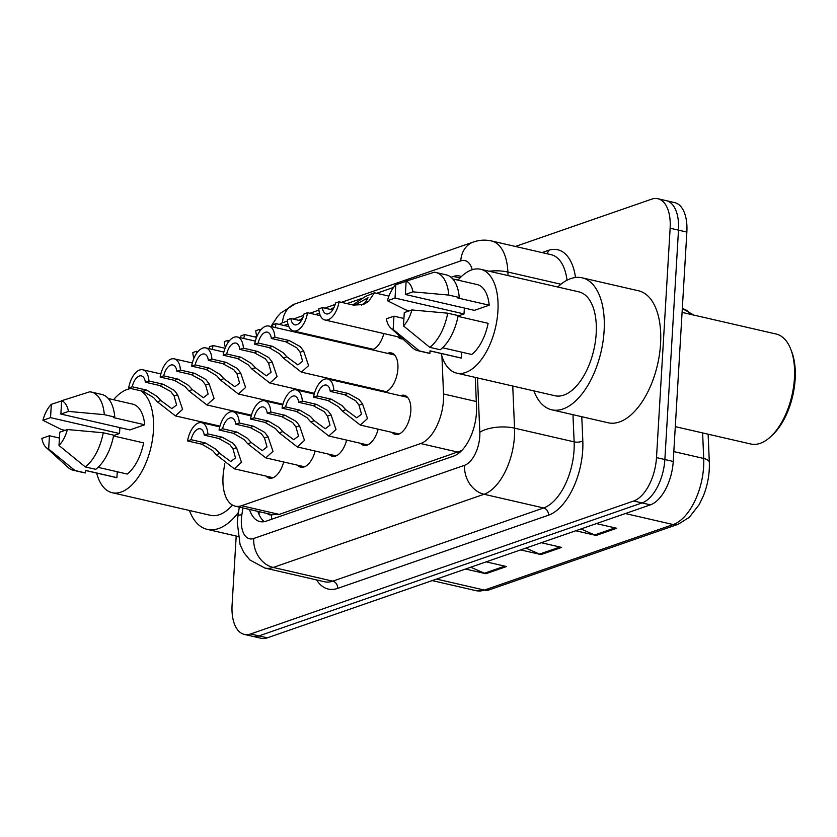 <?xml version="1.0" encoding="UTF-8"?>
<svg xmlns="http://www.w3.org/2000/svg" width="837" height="837" viewBox="0 0 837 837"><rect width="100%" height="100%" fill="white"/><g stroke="black" fill="none" stroke-linecap="round" stroke-linejoin="round"><path stroke-width="1.26" d="M387.562 353.371A20.067 10.389 103 0 1 391.371 352.952A20.067 10.389 103 0 1 397.899 368.688A20.067 10.389 103 0 1 384.748 392.093M400.473 395.713A20.067 10.389 103 0 1 404.281 395.294A20.067 10.389 103 0 1 410.81 411.03A20.067 10.389 103 0 1 395.284 434.403A20.067 10.389 103 0 1 392.04 432.373M224.766 463.499L223.72 470.279A37.623 19.492 -77 0 0 223.029 476.682A37.623 19.492 -77 0 0 235.26 506.165A37.623 19.492 -77 0 0 241.548 505.726L420.655 443.547A37.623 19.492 -77 0 0 443.537 393.976L441.926 356.185M271.899 514.546L279.244 514.399L461.742 450.557M256.697 335.804A37.623 19.492 -77 0 0 255.149 337.029M393.536 287.426L376.629 293.295M362.62 298.16L346.947 303.601M331.117 309.094L330.249 309.397M319.462 313.143L315.444 314.534M299.625 320.027L298.746 320.33M287.97 324.076L283.942 325.467M352.335 344.488A20.067 10.389 103 0 1 352.136 345.221M383.827 333.555A20.067 10.389 103 0 1 371.837 349.751M367.317 348.715A20.067 10.389 103 0 1 366.219 347.69M402.712 338.901A20.067 10.389 103 0 1 400.965 338.786A20.067 10.389 103 0 1 397.721 336.756M365.246 386.84A20.067 10.389 103 0 1 365.047 387.562M380.228 391.057A20.067 10.389 103 0 1 379.13 390.032M315.151 451.049A20.067 10.389 103 0 1 300.786 467.203A20.067 10.389 103 0 1 297.543 465.173M346.654 440.116A20.067 10.389 103 0 1 332.289 456.27A20.067 10.389 103 0 1 329.046 454.24M378.157 429.182A20.067 10.389 103 0 1 363.781 445.336A20.067 10.389 103 0 1 360.538 443.307M283.649 461.982A20.067 10.389 103 0 1 269.284 478.147A20.067 10.389 103 0 1 266.04 476.107M515.404 246.455L651.615 199.175A37.623 19.492 103 0 1 657.892 198.735A37.623 19.492 103 0 1 670.134 228.219L656.501 457.609L664.86 459.534A37.623 19.492 103 0 1 642.042 502.932L258.978 635.9A37.623 19.492 103 0 1 252.69 636.34A37.623 19.492 103 0 0 258.978 635.9L642.042 502.932A37.623 19.492 103 0 0 664.86 459.534L678.493 230.144L664.86 459.534L673.23 461.459A37.623 19.492 103 0 1 650.412 504.847L267.338 637.825A37.623 19.492 103 0 1 261.05 638.265L244.331 634.415A37.623 19.492 103 0 1 232.09 604.931L236.191 536.036M657.892 198.735L666.262 200.66A37.623 19.492 103 0 1 678.493 230.144A37.623 19.492 103 0 0 666.262 200.66L674.622 202.585A37.623 19.492 103 0 1 686.853 232.069L673.23 461.459M580.962 528.953L594.657 534.969A10.034 8.161 70.9 0 0 596.101 535.45L616.764 528.273L596.415 523.596M575.751 530.763L596.101 535.45M470.729 567.224L484.414 573.23A10.034 8.161 70.9 0 0 485.858 573.711L506.531 566.534L486.182 561.857M465.518 569.034L485.858 573.711M525.845 548.089L539.541 554.094A10.034 8.161 70.9 0 0 540.984 554.575L561.648 547.408L541.298 542.721M520.635 549.899L540.984 554.575M249.478 509.44A37.623 19.492 -77 0 0 259.962 521.577A37.623 19.492 -77 0 0 266.239 521.137L453.644 456.092A37.623 19.492 -77 0 0 476.515 406.52L475.28 377.414M264.346 521.639A37.623 19.492 103 0 1 257.848 511.365M656.501 457.609A37.623 19.492 103 0 1 633.682 501.007L250.608 633.975A37.623 19.492 103 0 1 244.331 634.415M461.365 276.576A37.623 19.492 -77 0 0 459.649 276.011A37.623 19.492 -77 0 0 453.361 276.461L451.038 277.267M457.18 279.956L458.613 279.464M191.118 439.697L205.452 442.993L215.936 449.26L219.786 453.476L230.74 461.553L235.521 457.933L232.989 448.894L229.715 444.478L218.593 438.431L204.259 435.135A12.545 6.497 -77 0 0 200.284 428.816A12.545 6.497 -77 0 0 191.118 439.697L187.561 440.932L201.895 444.227L212.493 450.452L216.239 454.7L234.297 468.804L273.092 477.728M187.561 440.932A18.812 9.741 -77 0 1 201.686 422.706A18.812 9.741 -77 0 1 207.817 433.901L222.15 437.196L233.157 443.275L236.536 447.659L241.485 462.275L234.297 468.804M207.817 433.901L204.259 435.135M146.548 390.073L157.032 396.33L160.882 400.557L171.826 408.634L176.617 405.014L174.086 395.974L170.811 391.549L159.689 385.512L145.356 382.206A12.545 6.497 -77 0 0 141.38 375.886A12.545 6.497 -77 0 0 132.204 386.767L146.548 390.073L142.991 391.308L128.657 388.002L132.204 386.767M145.356 382.206L148.902 380.971L163.246 384.277L174.253 390.356L177.632 394.74L182.581 409.356L175.393 415.884L157.335 401.781L153.579 397.533L142.991 391.308M148.902 380.971A18.812 9.741 -77 0 0 142.782 369.776A18.812 9.741 -77 0 0 128.657 388.002M225.048 348.276L213.058 345.524A18.812 9.741 -77 0 1 212.19 349.385M197.888 351.666L196.36 351.32L192.813 352.555A18.812 9.741 -77 0 0 193.912 358.32M208.999 348.652A12.545 6.497 -77 0 0 209.512 346.759L213.058 345.524M196.36 351.32A12.545 6.497 -77 0 0 196.726 353.172M222.611 428.764L236.955 432.059L247.438 438.326L251.288 442.543L262.232 450.62L267.024 447L264.492 437.96L261.217 433.545L250.096 427.498L235.762 424.202A12.545 6.497 -77 0 0 231.786 417.883A12.545 6.497 -77 0 0 222.611 428.764L219.064 429.998L233.397 433.294L243.985 439.519L247.742 443.767L265.8 457.87L304.595 466.795M219.064 429.998A18.812 9.741 -77 0 1 233.188 411.773A18.812 9.741 -77 0 1 239.309 422.967L253.653 426.263L264.659 432.342L268.028 436.726L272.988 451.342L265.8 457.87M239.309 422.967L235.762 424.202M254.113 417.83L268.447 421.126L278.93 427.393L282.78 431.61L293.735 439.687L298.516 436.067L295.995 427.027L292.709 422.601L281.598 416.564L267.254 413.258A12.545 6.497 -77 0 0 263.278 406.949A12.545 6.497 -77 0 0 254.113 417.83L250.556 419.055L264.9 422.361L275.488 428.586L279.244 432.834L297.302 446.937L336.087 455.862M250.556 419.055A18.812 9.741 -77 0 1 264.691 400.839A18.812 9.741 -77 0 1 270.811 412.034L285.155 415.33L296.162 421.409L299.531 425.792L304.49 440.408L297.302 446.937M270.811 412.034L267.254 413.258M285.616 406.887L299.949 410.193L310.433 416.46L314.283 420.676L325.237 428.753L330.019 425.133L327.487 416.094L324.212 411.668L313.101 405.631L298.757 402.325A12.545 6.497 -77 0 0 294.781 396.016A12.545 6.497 -77 0 0 285.616 406.887L282.059 408.121L296.403 411.427L306.991 417.653L310.747 421.9L328.805 436.004L367.589 444.928M282.059 408.121A18.812 9.741 -77 0 1 296.193 389.896A18.812 9.741 -77 0 1 302.314 401.09L316.648 404.397L327.654 410.475L331.033 414.859L335.993 429.475L328.805 436.004M302.314 401.09L298.757 402.325M317.118 395.953L331.452 399.259L341.935 405.516L345.786 409.743L356.74 417.82L361.521 414.2L358.989 405.16L355.715 400.735L344.593 394.698L330.259 391.392A12.545 6.497 -77 0 0 326.284 385.072A12.545 6.497 -77 0 0 317.118 395.953L313.561 397.188L327.895 400.494L338.483 406.719L342.239 410.967L360.297 425.07L399.092 433.995M313.561 397.188A18.812 9.741 -77 0 1 327.685 378.962A18.812 9.741 -77 0 1 333.817 390.157L348.15 393.463L359.157 399.542L362.536 403.926L367.485 418.542L360.297 425.07M333.817 390.157L330.259 391.392M178.051 379.14L188.524 385.397L192.384 389.623L203.328 397.701L208.12 394.081L205.588 385.03L202.303 380.615L191.192 374.568L176.858 371.272A12.545 6.497 -77 0 0 172.882 364.953A12.545 6.497 -77 0 0 163.707 375.834L178.051 379.14L174.494 380.364L160.16 377.068L163.707 375.834M176.858 371.272L180.405 370.038L194.749 373.344L205.756 379.423L209.124 383.806L214.084 398.412L206.896 404.951L188.838 390.848L185.082 386.6L174.494 380.364M180.405 370.038A18.812 9.741 -77 0 0 174.284 358.843A18.812 9.741 -77 0 0 160.16 377.068M209.543 368.196L220.026 374.463L223.877 378.68L234.831 386.767L239.612 383.147L237.08 374.097L233.805 369.682L222.694 363.635L208.35 360.339A12.545 6.497 -77 0 0 204.374 354.02A12.545 6.497 -77 0 0 195.209 364.901L209.543 368.196L205.996 369.431L191.652 366.135L195.209 364.901M208.35 360.339L211.907 359.104L226.241 362.4L237.248 368.489L240.627 372.873L245.586 387.479L238.399 394.018L220.34 379.914L216.584 375.667L205.996 369.431M211.907 359.104A18.812 9.741 -77 0 0 205.787 347.91A18.812 9.741 -77 0 0 191.652 366.135M241.046 357.263L251.529 363.53L255.379 367.746L266.333 375.834L271.115 372.214L268.583 363.164L265.308 358.749L254.186 352.701L239.853 349.406A12.545 6.497 -77 0 0 235.877 343.086A12.545 6.497 -77 0 0 226.712 353.967L241.046 357.263L237.488 358.498L223.155 355.202L226.712 353.967M239.853 349.406L243.41 348.171L257.744 351.467L268.75 357.556L272.13 361.94L277.089 376.545L269.901 383.084L251.832 368.981L248.087 364.733L237.488 358.498M243.41 348.171A18.812 9.741 -77 0 0 237.279 336.976A18.812 9.741 -77 0 0 223.155 355.202M256.551 337.342L244.561 334.591A18.812 9.741 -77 0 1 243.693 338.451M229.39 340.732L227.863 340.387L224.316 341.622A18.812 9.741 -77 0 0 225.415 347.386M240.501 337.719A12.545 6.497 -77 0 0 241.014 335.825L244.561 334.591M227.863 340.387A12.545 6.497 -77 0 0 228.229 342.239M288.849 326.597L276.064 323.657A18.812 9.741 -77 0 1 275.185 327.518M260.893 329.799L259.365 329.454L255.808 330.688A18.812 9.741 -77 0 0 256.907 336.453M299.039 320.393L302.617 318.206M272.004 326.786A12.545 6.497 -77 0 0 272.506 324.892L276.064 323.657M259.365 329.454A12.545 6.497 -77 0 0 259.721 331.306M320.351 315.664L307.566 312.724A18.812 9.741 -77 0 1 293.431 330.95L373.271 349.311M301.174 320.885L290.868 318.52L287.311 319.755A18.812 9.741 -77 0 0 293.431 330.95M330.542 309.46L334.12 307.273M290.868 318.52A12.545 6.497 -77 0 0 294.844 324.84A12.545 6.497 -77 0 0 304.009 313.959L307.566 312.724M361.396 305.118L365.078 302.638L368.039 297.752L354.417 305.285M352.816 304.95L365.445 296.444L374.411 292.793L368.625 301.404L363.258 304.563L353.402 305.087L339.058 301.791A18.812 9.741 -77 0 1 324.934 320.006L401.247 337.562M332.676 309.952L322.36 307.587L318.813 308.811A18.812 9.741 -77 0 0 324.934 320.006M322.36 307.587A12.545 6.497 -77 0 0 326.336 313.896A12.545 6.497 -77 0 0 335.511 303.015L339.058 301.791M238.524 512.254A67.713 35.081 103 0 1 207.241 529.371A67.713 35.081 103 0 1 189.382 510.465M140.721 390.785A53.296 27.611 103 0 1 153.433 430.616A53.296 27.611 103 0 1 112.21 492.721A53.296 27.611 103 0 1 96.663 473.051M232.477 505.077A53.296 27.611 103 0 1 210.474 515.32L112.21 492.721M68.477 411.417L104.311 414.66L114.763 417.067L113.351 417.558L144.707 424.777L129.861 429.925L60.871 414.053L61.656 400.724A25.079 12.994 103 0 1 68.477 411.417L60.871 414.053M108.276 398.517L132.591 404.114A37.623 19.492 103 0 1 144.707 424.777M117.253 471.754L116.908 477.634A37.623 19.492 103 0 1 115.726 477.435L85.541 470.499M116.908 477.634L85.541 470.425L85.395 472.915A40.134 20.789 103 0 1 83.794 472.675L73.342 470.268A40.134 20.789 103 0 1 68.038 467.402L46.223 447.565A25.079 12.994 103 0 1 41.85 438.4L49.456 435.753L48.661 449.082A25.079 12.994 103 0 1 46.223 447.565M50.534 417.642L42.928 420.289A25.079 12.994 103 0 1 51.329 404.313L50.534 417.642L119.524 433.514L113.612 435.564M61.656 400.724L89.737 391.81A40.134 20.789 103 0 1 91.338 392.051A40.134 20.789 103 0 1 104.311 414.66M51.329 404.313L61.645 400.944M64.993 430.364L61.446 429.538L42.928 420.289M85.395 472.915L74.943 470.509A40.134 20.789 103 0 1 73.342 470.268M74.943 470.509L48.661 449.082M91.338 392.051L101.79 394.457A40.134 20.789 103 0 1 114.763 417.067M98.075 467.339L127.234 474.056A37.623 19.492 103 0 0 143.629 442.888L113.539 435.962M119.879 427.634L119.524 433.514M113.529 399.73A53.296 27.611 103 0 1 131.095 388.567M59.793 432.164L67.399 429.527A25.079 12.994 103 0 1 58.998 445.493L59.793 432.164M58.998 445.493L85.28 466.92L95.732 469.327A40.134 20.789 103 0 0 113.686 435.177L103.233 432.771A40.134 20.789 103 0 1 85.28 466.92M103.233 432.771L67.399 429.527M59.437 438.054L49.456 435.753M682.082 312.389L776.087 334.015A56.435 29.232 103 0 1 790.756 349.217L791.635 351.467A53.924 27.935 103 0 1 795.15 379.203A53.924 27.935 103 0 1 772.394 435.104L770.615 436.736A56.435 29.232 103 0 1 750.779 444.008L675.292 426.64M790.756 349.217A56.435 29.232 103 0 1 794.439 378.251A56.435 29.232 103 0 1 770.615 436.736M557.766 287.007A67.713 35.081 103 0 1 582.092 277.811A67.713 35.081 103 0 1 604.115 330.887A67.713 35.081 103 0 1 551.729 409.795A67.713 35.081 103 0 1 533.87 390.889M582.092 277.811L638.537 290.795A67.713 35.081 103 0 1 660.56 343.871A67.713 35.081 103 0 1 608.175 422.779L551.729 409.795M458.017 280.154A53.296 27.611 103 0 1 480.595 269.263A53.296 27.611 103 0 1 497.921 311.04A53.296 27.611 103 0 1 456.699 373.135A53.296 27.611 103 0 1 441.151 353.476M480.595 269.263L578.859 291.862A53.296 27.611 103 0 1 596.185 333.639A53.296 27.611 103 0 1 554.962 395.744L456.699 373.135M412.965 291.841L448.799 295.084L459.251 297.491L457.829 297.982L489.195 305.202L474.349 310.349L405.359 294.478L406.144 281.148A25.079 12.994 103 0 1 412.965 291.841L405.359 294.478M452.765 278.941L477.08 284.538A37.623 19.492 103 0 1 489.195 305.202M461.742 352.178L461.396 358.058A37.623 19.492 103 0 1 460.214 357.859L430.03 350.923M461.396 358.058L430.03 350.849L429.883 353.34A40.134 20.789 103 0 1 428.282 353.088L417.83 350.693A40.134 20.789 103 0 1 412.526 347.826L390.712 327.978A25.079 12.994 103 0 1 386.338 318.813L393.945 316.177L393.149 329.506A25.079 12.994 103 0 1 390.712 327.978M395.022 298.066L387.416 300.713A25.079 12.994 103 0 1 395.817 284.737L395.022 298.066L464.012 313.938L458.101 315.988M406.144 281.148L434.225 272.234A40.134 20.789 103 0 1 435.826 272.475A40.134 20.789 103 0 1 448.799 295.084M395.817 284.737L406.133 281.368M409.481 310.778L405.935 309.962L387.416 300.713M429.883 353.34L419.431 350.933A40.134 20.789 103 0 1 417.83 350.693M419.431 350.933L393.149 329.506M435.826 272.475L446.278 274.881A40.134 20.789 103 0 1 459.251 297.491M442.564 347.763L471.723 354.48A37.623 19.492 103 0 0 488.117 323.312L458.027 316.386M464.368 308.058L464.012 313.938M404.281 312.588L411.888 309.952A25.079 12.994 103 0 1 403.486 325.917L404.281 312.588M403.486 325.917L429.768 347.345L440.22 349.751A40.134 20.789 103 0 0 458.174 315.601L447.722 313.195A40.134 20.789 103 0 1 429.768 347.345M447.722 313.195L411.888 309.952M403.926 318.478L393.945 316.177M272.548 346.33L283.032 352.597L286.882 356.813L297.826 364.89L302.617 361.281L300.085 352.231L296.811 347.815L285.689 341.768L271.355 338.472A12.545 6.497 -77 0 0 267.38 332.153A12.545 6.497 -77 0 0 258.204 343.034L272.548 346.33L268.991 347.564L254.657 344.269L258.204 343.034M271.355 338.472L274.902 337.238L289.246 340.533L300.253 346.623L303.632 351.006L308.581 365.612L301.393 372.151L283.335 358.048L279.579 353.789L268.991 347.564M274.902 337.238A18.812 9.741 -77 0 0 268.782 326.043A18.812 9.741 -77 0 0 254.657 344.269M267.442 513.573A12.545 6.497 -77 0 0 271.544 514.671A37.623 30.603 70.9 0 0 271.523 519.306M279.244 514.399L241.548 505.726M476.305 401.519L443.537 393.976M458.362 452.221L420.655 443.547M691.048 314.45A50.157 25.989 -77 0 0 682.312 308.55L693.81 315.089M708.123 434.194L709.326 462.369A12.545 5.032 177.6 0 0 703.708 458.456L702.62 432.928M709.326 462.369C709.713 473.669 707.757 484.78 703.446 495.724L699.261 504.46L689.343 517.308L678.022 524.328A12.545 10.201 -109.1 0 1 673.199 524.548A50.157 25.989 -77 0 0 703.708 458.456L673.816 451.582M436.579 579.078L484.414 590.085A12.545 10.201 70.9 0 0 489.247 589.855L476.044 590.671A50.157 25.989 -77 0 0 484.414 590.085L673.199 524.548L625.354 513.552M650.412 504.847L633.682 501.007M267.338 637.825L250.608 633.975M686.853 232.069L670.134 228.219M559.953 547.011L539.541 554.094M504.826 566.147L484.414 573.23M615.069 527.885L594.657 534.969M242.929 507.933L241.851 514.86A25.079 12.994 -77 0 0 241.391 519.118A25.079 12.994 -77 0 0 253.737 538.484L464.566 465.299A25.079 12.994 -77 0 0 479.779 436.37A25.079 12.994 -77 0 0 479.821 432.258L477.498 377.926M512.746 386.035L514.546 428.157A50.157 25.989 103 0 1 514.462 436.401A50.157 25.989 103 0 1 484.037 494.259L273.207 567.444A50.157 25.989 103 0 1 264.837 568.03L324.421 581.736A50.157 25.989 -77 0 0 332.802 581.15L543.621 507.965A50.157 25.989 -77 0 0 574.056 450.107A50.157 25.989 -77 0 0 574.13 441.863L572.968 414.681M581.778 416.711L582.814 440.837A56.435 29.232 103 0 1 548.497 515.205L337.667 588.39A6.267 5.106 70.9 0 0 332.802 581.15L273.207 567.444A25.079 20.402 -109.1 0 1 253.737 538.484M582.814 440.837A6.267 2.521 -2.4 0 1 574.13 441.863L514.546 428.157A25.079 10.075 177.6 0 0 479.821 432.258M337.667 588.39A56.435 29.232 103 0 1 316.595 579.936M542.041 252.586L548.277 250.42A56.435 29.232 103 0 1 575.5 277.497M464.566 465.299A25.079 20.402 -109.1 0 0 484.037 494.259L543.621 507.965A6.267 5.106 70.9 0 1 548.497 515.205M567.015 280.238A50.157 25.989 -77 0 0 551.07 254.657L491.486 240.951A50.157 25.989 103 0 1 507.881 272.035L560.936 284.235M489.143 271.23A25.079 10.075 177.6 0 1 507.881 272.035L508.028 275.572M472.235 269.713A25.079 12.994 -77 0 0 460.768 260.882L341.391 302.324M335.124 304.49L324.693 308.121M318.918 310.119L309.889 313.258M303.632 315.423L293.191 319.054M287.426 321.052L282.498 322.758A25.079 12.994 -77 0 0 279.412 324.421M547.063 253.737A6.267 5.106 70.9 0 0 548.277 250.42M460.768 260.882A25.079 20.402 -109.1 0 1 473.449 241.998L295.179 303.883L280.782 313.007L277.131 317.045L270.947 326.545M282.498 322.758A25.079 20.402 -109.1 0 1 295.179 303.883M241.851 514.86A25.079 2.982 -171.2 0 0 237.97 515.833L239.319 507.096M459.973 277.978L453.361 276.461M236.536 447.659L232.989 448.894M219.786 453.476L216.239 454.7M205.452 442.993L201.895 444.227M222.15 437.196L218.593 438.431M159.689 385.512L163.246 384.277M174.086 395.974L177.632 394.74M157.335 401.781L160.882 400.557M268.028 436.726L264.492 437.96M251.288 442.543L247.742 443.767M236.955 432.059L233.397 433.294M253.653 426.263L250.096 427.498M299.531 425.792L295.995 427.027M282.78 431.61L279.244 432.834M268.447 421.126L264.9 422.361M285.155 415.33L281.598 416.564M331.033 414.859L327.487 416.094M314.283 420.676L310.747 421.9M299.949 410.193L296.403 411.427M316.648 404.397L313.101 405.631M362.536 403.926L358.989 405.16M345.786 409.743L342.239 410.967M331.452 399.259L327.895 400.494M348.15 393.463L344.593 394.698M191.192 374.568L194.749 373.344M205.588 385.03L209.124 383.806M188.838 390.848L192.384 389.623M222.694 363.635L226.241 362.4M237.08 374.097L240.627 372.873M220.34 379.914L223.877 378.68M254.186 352.701L257.744 351.467M268.583 363.164L272.13 361.94M251.832 368.981L255.379 367.746M365.078 302.638L368.625 301.404M285.689 341.768L289.246 340.533M300.085 352.231L303.632 351.006M283.335 358.048L286.882 356.813M259.093 511.648L259.083 514.65M272.904 514.828L235.26 506.165M678.022 524.328L489.247 589.855M476.044 590.671L432.216 580.596M237.97 515.833L237.269 522.445L240.083 544.615L243.755 552.42L249.771 559.89L264.837 568.03M491.486 240.951C485.397 239.602 479.381 239.947 473.449 241.998M201.686 422.706L219.733 426.849M175.393 415.884L219.932 426.127M142.782 369.776L160.83 373.93M233.188 411.773L251.236 415.916M264.691 400.839L282.739 404.982M296.193 389.896L314.241 394.049M327.685 378.962L407.525 397.334M206.896 404.951L251.435 415.194M174.284 358.843L192.332 362.996M238.399 394.018L282.937 404.261M205.787 347.91L223.835 352.063M269.901 383.084L314.43 393.327M237.279 336.976L255.327 341.13M374.411 292.793L388.902 296.12M207.241 529.371L237.97 536.444M301.393 372.151L386.181 391.653M268.782 326.043L394.614 354.993"/></g></svg>

